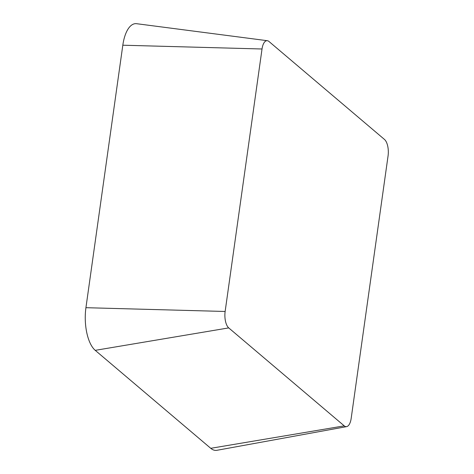 <?xml version="1.0" encoding="UTF-8"?>
<svg xmlns="http://www.w3.org/2000/svg" width="474" height="474" viewBox="0 0 474 474"><rect width="100%" height="100%" fill="white"/><g stroke="black" fill="none" stroke-linecap="round" stroke-linejoin="round"><path stroke-width="0.71" d="M262.027 48.994A12.774 5.516 -91.5 0 1 267.342 40.705A12.774 5.516 -91.5 0 1 268.977 41.493L384.491 139.457A12.774 5.516 -91.5 0 1 388.07 155.881L351.181 418.364A12.774 5.516 -91.5 0 1 346.618 426.63A12.774 5.516 -91.5 0 1 344.237 425.865L228.723 327.901A12.774 5.516 -91.5 0 1 225.138 311.471L262.027 48.994L122.819 45.208A33.162 14.333 -91.5 0 1 136.607 23.7L267.342 40.705M346.618 426.63L216.92 450.3A33.162 14.333 -91.5 0 1 210.746 448.309L95.233 350.345A33.162 14.333 -91.5 0 1 85.93 307.691L122.819 45.208M210.746 448.309L344.237 425.865M95.233 350.345L228.723 327.901M85.93 307.691L225.138 311.471"/></g></svg>

